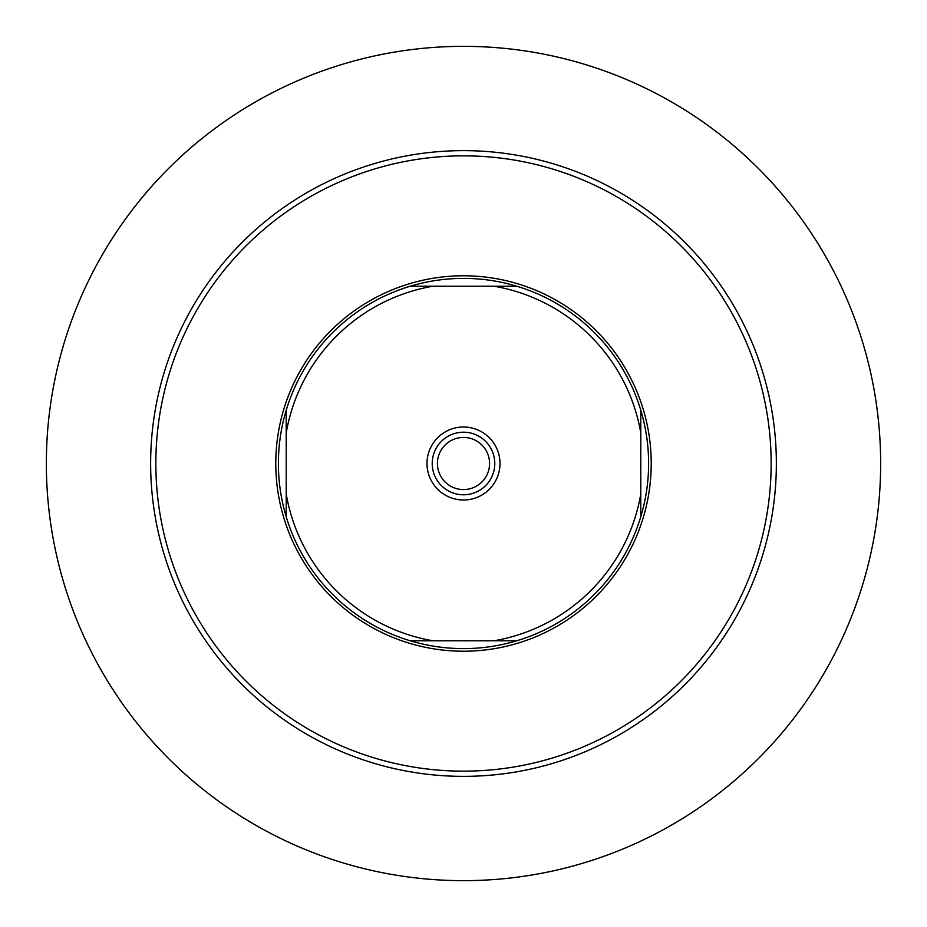 <?xml version="1.0" encoding="UTF-8"?>
<svg xmlns="http://www.w3.org/2000/svg" width="927" height="927" viewBox="0 0 927 927"><rect width="100%" height="100%" fill="white"/><g stroke="black" fill="none" stroke-linecap="round" stroke-linejoin="round"><path stroke-width="1.39" d="M463.5 771.148A307.648 307.648 0 0 0 771.148 463.5A307.648 307.648 0 0 0 463.5 155.852A307.648 307.648 0 0 0 155.852 463.5A307.648 307.648 0 0 0 463.5 771.148M463.5 776.362A312.863 312.863 0 0 0 776.362 463.5A312.863 312.863 0 0 0 463.5 150.637A312.863 312.863 0 0 0 150.637 463.5A312.863 312.863 0 0 0 463.5 776.362M463.5 880.65A417.15 417.15 0 0 0 880.65 463.5A417.15 417.15 0 0 0 463.5 46.35A417.15 417.15 0 0 0 46.35 463.5A417.15 417.15 0 0 0 463.5 880.65M463.5 500.001A36.501 36.501 0 0 1 426.999 463.5A36.501 36.501 0 0 1 463.5 426.999A36.501 36.501 0 0 1 500.001 463.5A36.501 36.501 0 0 1 463.5 500.001M463.5 432.214A31.286 31.286 0 0 0 432.214 463.5A31.286 31.286 0 0 0 463.5 494.786A31.286 31.286 0 0 0 494.786 463.5A31.286 31.286 0 0 0 463.5 432.214M489.572 463.5A26.072 26.072 0 0 0 463.5 437.428A26.072 26.072 0 0 0 437.428 463.5A26.072 26.072 0 0 0 463.5 489.572A26.072 26.072 0 0 0 489.572 463.5M411.97 640.789L410.255 640.789A185.11 185.11 0 0 1 286.211 516.745L286.211 494.021A179.896 179.896 0 0 0 432.979 640.789L410.255 640.789A185.11 185.11 0 0 0 516.745 640.789L515.03 640.789M463.5 275.782A187.718 187.718 0 0 1 651.217 463.5A187.718 187.718 0 0 1 463.5 651.217A187.718 187.718 0 0 1 275.782 463.5A187.718 187.718 0 0 1 463.5 275.782M515.03 286.211L516.745 286.211A185.11 185.11 0 0 0 410.255 286.211L516.745 286.211A185.11 185.11 0 0 1 640.789 410.255L640.789 516.745A185.11 185.11 0 0 0 640.789 410.255M640.789 515.03L640.789 516.745A185.11 185.11 0 0 1 516.745 640.789L432.979 640.789M286.211 494.021L286.211 410.255A185.11 185.11 0 0 1 410.255 286.211M286.211 411.97L286.211 410.255A185.11 185.11 0 0 0 286.211 516.745L286.211 515.03M494.021 640.789A179.896 179.896 0 0 0 640.789 494.021M640.789 432.979A179.896 179.896 0 0 0 494.021 286.211M432.979 286.211A179.896 179.896 0 0 0 286.211 432.979"/></g></svg>
